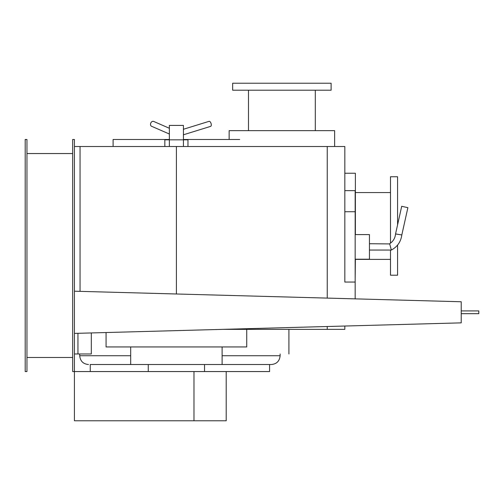 <?xml version="1.0" encoding="UTF-8"?>
<svg xmlns="http://www.w3.org/2000/svg" width="504" height="504" viewBox="0 0 504 504"><rect width="100%" height="100%" fill="white"/><g stroke="black" fill="none" stroke-linecap="round" stroke-linejoin="round"><path stroke-width="0.76" d="M461.217 313.683L478.8 313.683L478.8 310.924L461.217 310.924M74.428 333.402L74.428 291.205L461.217 301.757L461.217 322.856L74.428 333.402M288.918 329.358L288.918 353.972M91.306 332.942L91.306 353.972L77.944 353.972L77.944 333.308M77.944 353.972L74.428 353.972M179.915 364.518L270.837 364.518L179.915 364.518M193.983 420.783L74.428 420.783L74.428 371.555L193.983 371.555L193.983 420.783L226.202 420.783L226.202 371.555L269.583 371.555L269.583 364.518L90.254 364.518L90.254 371.555M169.369 134.02L151.565 126.271A2.64 2.01 -66.5 0 1 150.633 123.448A2.64 2.01 -66.5 0 1 153.04 121.307A2.64 2.01 -66.5 0 1 153.676 121.439L169.369 128.268M355.163 282.051L344.831 282.051L344.831 190.632L355.163 190.632L355.163 298.866M355.163 234.587L369.445 234.587L369.445 259.201L355.163 259.201M401.82 234.94L395.552 233.951L401.707 206.293L407.881 207.667L401.82 234.94C400.888 241.762 397.391 246.803 391.325 250.053L389.674 243.728C393.17 241.397 395.136 238.134 395.552 233.951M395.741 233.982L396.175 234.045M398.154 234.354L400.252 234.688M390.676 247.426L390.934 248.447M369.445 243.728L389.731 243.917M391.325 250.053L369.445 250.053M208.902 121.42A2.64 1.273 72.8 0 1 209.072 121.338A2.64 1.273 72.8 0 1 209.261 121.307A2.64 1.273 72.8 0 1 211.119 123.669A2.64 1.273 72.8 0 1 210.628 126.372L183.431 134.788M169.369 146.513L169.369 139.828L183.431 139.828L183.431 146.513M164.833 146.513L164.833 139.828L169.369 139.828L169.369 125.414L183.431 125.414L183.431 139.828L187.967 139.828L187.967 146.513M193.983 371.555L226.202 371.555M183.431 139.482L239.696 139.482M113.104 146.513L113.104 139.482L169.369 139.482M204.529 364.518L204.529 371.555M148.27 371.555L148.27 364.518M222.113 346.941L222.113 364.518M130.687 364.518L130.687 346.941M106.073 332.539L106.073 346.941L246.727 346.941L246.727 329.358M344.831 173.237L355.377 173.237L355.377 234.587M355.377 259.201L355.163 278.725M397.574 245.07L397.574 275.209L390.493 275.209L390.493 250.053M390.493 243.155L390.493 176.753L397.574 176.753L397.574 224.866M229.144 139.482L229.144 130.649L334.631 130.649L334.631 146.513M281.887 83.217L331.115 83.217L331.115 90.21L232.659 90.21L232.659 83.217L281.887 83.217M176.4 293.989L176.4 146.513L344.831 146.513L344.831 211.73L355.163 211.73M344.831 326.025L344.831 329.358L222.699 329.358M80.054 291.362L80.054 146.513L176.4 146.513M74.428 146.513L98.627 146.513M72.67 153.544L26.958 153.544M26.958 357.487L72.67 357.487M26.958 371.555L26.958 139.482L25.2 139.482L25.2 371.555L26.958 371.555M72.67 139.482L72.67 371.555L74.428 371.555L74.428 139.482L72.67 139.482M280.13 353.972L280.13 355.729L222.113 355.729M130.687 355.729L79.701 355.729L79.701 353.972M327.247 329.358L327.247 326.504M327.247 298.103L327.247 146.513M280.13 355.729C279.562 361.122 276.627 364.052 271.341 364.518M79.701 355.729C80.275 361.122 83.204 364.052 88.496 364.518M209.072 121.338L183.431 129.27M355.377 259.384L390.493 259.384M355.377 192.572L390.493 192.572M315.296 130.649L315.296 90.21M248.485 130.649L248.485 90.21"/></g></svg>

